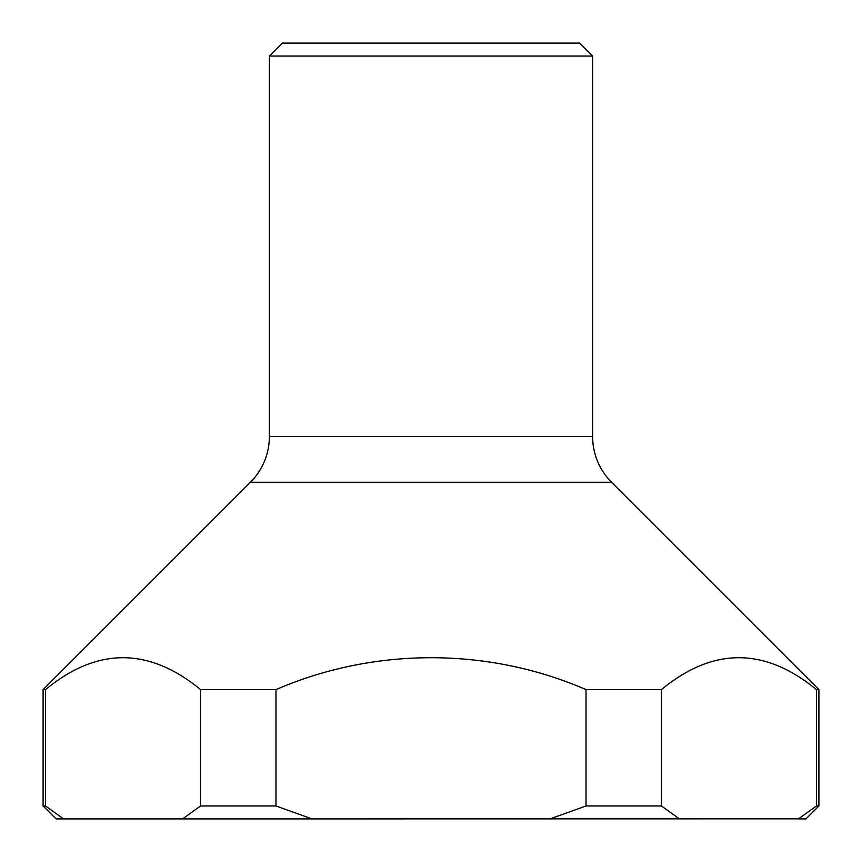 <?xml version="1.0" encoding="UTF-8"?>
<svg xmlns="http://www.w3.org/2000/svg" width="862" height="862" viewBox="0 0 862 862"><rect width="100%" height="100%" fill="white"/><g stroke="black" fill="none" stroke-linecap="round" stroke-linejoin="round"><path stroke-width="1.29" d="M282.305 43.1L579.695 43.1L592.625 56.03L269.375 56.03L282.305 43.1M269.375 56.03L269.375 436.549A64.65 64.65 0 0 1 250.443 482.257L43.1 689.6L45.546 689.6C97.115 647.093 148.792 647.093 200.577 689.6L275.98 689.6C374.151 647.157 487.827 647.017 586.02 689.6L661.423 689.6C712.993 647.093 764.669 647.093 816.454 689.6L818.9 689.6L611.557 482.257L250.443 482.257M269.375 436.549L592.625 436.549A64.65 64.65 0 0 0 611.557 482.257M592.625 436.549L592.625 56.03M43.1 805.97L45.546 805.97L63.551 818.9L56.03 818.9L43.1 805.97L43.1 689.6M45.546 689.6L45.546 805.97L63.551 818.9L311.969 818.9L275.98 805.97L200.577 805.97L200.577 689.6M275.98 689.6L275.98 805.97M661.423 689.6L661.423 805.97L586.02 805.97L586.02 689.6M816.454 805.97L798.449 818.9L805.97 818.9L818.9 805.97L816.454 805.97L816.454 689.6M798.568 818.825L311.969 818.9M200.577 805.97L182.582 818.9M586.02 805.97L550.031 818.9M679.418 818.9L661.423 805.97M818.9 805.97L818.9 689.6"/></g></svg>
